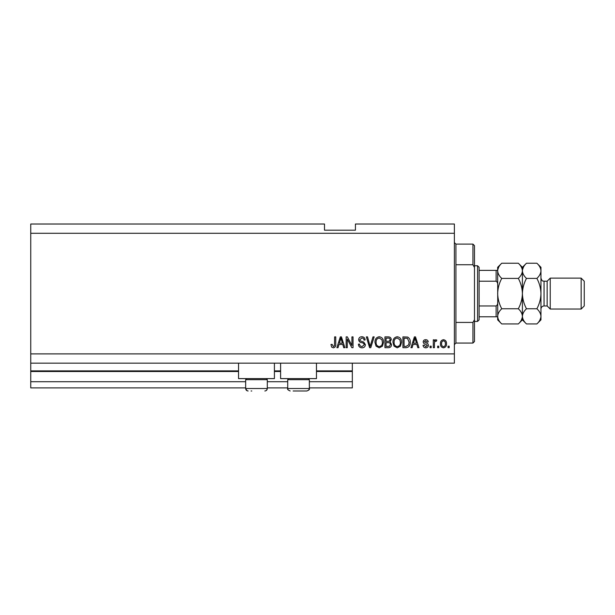 <?xml version="1.0" encoding="UTF-8"?>
<svg xmlns="http://www.w3.org/2000/svg" width="615" height="615" viewBox="0 0 615 615"><rect width="100%" height="100%" fill="white"/><g stroke="black" fill="none" stroke-linecap="round" stroke-linejoin="round"><path stroke-width="0.92" d="M30.75 233.285L454.377 233.285L454.377 224.014L355.432 224.014L355.432 230.195L324.505 230.195L324.505 224.014L30.75 224.014L30.75 387.896L245.654 387.896M267.302 387.896L287.712 387.896M309.353 387.896L352.334 387.896L352.334 381.715L309.353 381.715M30.75 381.715L245.654 381.715M267.302 381.715L287.712 381.715M316.464 371.506L352.334 371.506L352.334 381.715M352.334 371.506L352.334 370.891L316.464 370.891M30.75 370.891L238.543 370.891M274.413 370.891L280.601 370.891M352.334 363.158L352.334 370.891M274.413 363.158L274.413 378.617L238.543 378.617L238.543 363.158M280.601 363.158L280.601 378.617L316.464 378.617L316.464 363.158M30.75 363.158L454.377 363.158L454.377 233.285M347.275 339.08L347.275 347.698L346.153 347.698L346.153 336.874L347.352 336.874L351.918 345.499L351.918 336.874L353.041 336.874L353.041 347.698L351.834 347.698L347.275 339.08M365.41 344.684C365.21 346.729 364.072 347.783 361.997 347.836C359.721 347.698 358.514 346.476 358.384 344.185L359.506 344.046C359.652 345.63 360.513 346.476 362.097 346.576L364.28 344.723C363.949 343.462 363.05 342.778 361.582 342.67C359.821 342.386 358.845 341.394 358.66 339.703C358.822 337.796 359.875 336.805 361.805 336.736C363.857 336.836 364.972 337.912 365.125 339.964L364.003 340.11C363.903 338.757 363.181 338.05 361.843 337.996L359.783 339.726L360.136 340.825L363.742 342.101L365.41 344.684M374.166 336.874L370.76 347.698L369.6 347.698L366.356 336.874L367.516 336.874L370.115 346.43L372.998 336.874L374.166 336.874M379.255 347.836L376.065 346.145L374.966 342.432C374.835 339.211 376.265 337.312 379.263 336.736C382.192 337.297 383.622 339.149 383.537 342.301L382.438 346.184L379.255 347.836M397.244 347.836L394.054 346.145L392.954 342.432C392.824 339.211 394.261 337.312 397.252 336.736C400.18 337.297 401.61 339.149 401.534 342.301L400.427 346.184L397.244 347.836M438.779 346.153L438.779 347.698L437.649 347.698L437.649 346.153L438.779 346.153M446.505 343.685C446.651 346.03 445.644 347.414 443.484 347.836C441.355 347.421 440.348 346.061 440.463 343.762C440.34 341.456 441.347 340.095 443.484 339.688C445.591 340.087 446.598 341.417 446.505 343.685M333.307 347.836L331.616 347.075L330.97 344.469L332.1 344.323L333.361 346.576L334.483 345.761L334.629 336.874L335.752 336.874L335.752 344.223C335.967 346.268 335.152 347.475 333.307 347.836M30.75 353.886L454.377 353.886M413.065 344.469L412.119 347.698L410.951 347.698L414.402 336.874L415.502 336.874L418.961 347.698L417.793 347.698L416.847 344.469L413.065 344.469M428.378 345.299C428.255 346.929 427.363 347.775 425.718 347.836C424.135 347.759 423.235 346.914 423.035 345.307L424.158 345.169L425.795 346.714L427.248 345.492L425.934 344.346C424.373 344.154 423.451 343.347 423.174 341.932C423.328 340.456 424.158 339.711 425.672 339.688C427.171 339.711 428.025 340.464 428.232 341.932L427.11 342.078L425.711 340.81L424.296 341.771L425.918 342.878C427.433 343.07 428.248 343.877 428.378 345.299M431.184 346.153L431.184 347.698L430.062 347.698L430.062 346.153L431.184 346.153M434.421 343.616L434.421 347.698L433.298 347.698L433.298 339.826L434.421 339.826L434.421 341.087L435.751 339.688L436.811 340.11L436.389 341.233L435.628 341.094L434.621 342.009L434.421 343.616M449.181 346.153L449.181 347.698L448.051 347.698L448.051 346.153L449.181 346.153M410.243 342.224C410.436 345.43 409.067 347.252 406.131 347.698L402.933 347.698L402.933 336.874L407.707 337.074C409.575 338.204 410.42 339.926 410.243 342.224M391.547 344.523C391.463 346.622 390.371 347.683 388.28 347.698L384.944 347.698L384.944 336.874L388.303 336.874C390.118 336.889 391.109 337.796 391.271 339.595L390.064 341.863L391.547 344.523M338.988 344.469L338.042 347.698L336.874 347.698L340.333 336.874L341.425 336.874L344.884 347.698L343.716 347.698L342.77 344.469L338.988 344.469M414.449 340.049L413.434 343.201L416.47 343.201L414.956 338.004L414.449 340.049M443.453 340.81C442.077 341.217 441.455 342.201 441.585 343.762C441.455 345.346 442.093 346.337 443.515 346.714C444.891 346.307 445.514 345.322 445.383 343.762C445.514 342.171 444.876 341.187 443.453 340.81M404.063 338.142L404.063 346.43L405.992 346.43L408.691 344.854L409.121 342.209L407.491 338.358L404.063 338.142M397.259 337.996C394.968 338.465 393.908 339.949 394.084 342.447C394.007 344.777 395.061 346.153 397.236 346.576C399.473 346.122 400.526 344.684 400.403 342.263L399.935 339.818L397.259 337.996M386.066 338.142L386.066 341.371L389.164 341.271L390.148 339.772C389.995 338.511 389.257 337.973 387.911 338.142L386.066 338.142M386.066 342.64L386.066 346.43L389.387 346.299L390.425 344.531C390.302 343.178 389.541 342.547 388.142 342.64L386.066 342.64M379.271 337.996C376.98 338.465 375.919 339.949 376.088 342.447C376.019 344.777 377.072 346.153 379.247 346.576C381.485 346.122 382.538 344.684 382.415 342.263L381.946 339.818L379.271 337.996M340.379 340.049L339.357 343.201L342.401 343.201L340.879 338.004L340.379 340.049M251.066 390.986L251.796 390.986M266.249 378.617L267.302 379.67L245.654 379.67L245.654 388.519L267.302 388.519L266.687 390.148M308.307 378.617L309.353 379.67L287.712 379.67L287.712 388.519L309.353 388.519C309.937 389.21 309.114 390.033 306.885 390.986L293.124 390.986M293.847 390.986L303.218 390.986M306.885 390.986L303.941 390.986M455.923 264.742L472.935 264.742L472.935 244.109L455.923 244.109L455.923 343.062L454.377 344.608M472.935 322.429L474.48 319.685L474.48 341.517L472.935 343.062L472.935 322.429L455.923 322.429M472.935 244.109L474.48 245.654L474.48 267.487L472.935 264.742M474.48 319.685L474.48 267.487M477.571 265.757L479.116 267.302L479.116 319.869L477.571 321.414L477.571 265.757L474.48 265.757M497.666 284.976C497.873 283.307 497.358 282.047 496.121 281.216L496.121 270.392L497.105 270.392M479.116 281.216L496.121 281.216M479.116 305.955L496.121 305.955C497.358 305.117 497.873 303.864 497.666 302.196M497.666 316.779L496.121 316.779L497.666 316.779M479.116 316.779L496.121 316.779L496.121 305.955M479.116 270.392L496.121 270.392M547.142 305.955L544.052 305.955L544.052 281.216L547.142 281.216L547.142 305.955L550.233 309.045L550.233 278.126L581.16 278.126L581.16 309.045L550.233 309.045M581.16 278.126L584.25 281.216L584.25 305.955L581.16 309.045M518.337 263.235L522.404 267.302L522.404 270.823C522.25 273.49 520.897 276.02 518.337 278.411C520.89 283.169 522.243 288.227 522.404 293.586C522.243 298.959 520.882 304.018 518.337 308.761C520.882 311.121 522.235 313.65 522.404 316.348C522.25 319.016 520.897 321.545 518.337 323.936L501.732 323.936C499.196 321.576 497.835 319.047 497.666 316.348C497.827 313.681 499.18 311.152 501.732 308.761C499.188 304.002 497.835 298.944 497.666 293.586C497.835 288.212 499.188 283.154 501.732 278.411C499.196 276.05 497.835 273.521 497.666 270.823C497.827 268.155 499.18 265.626 501.732 263.235L518.337 263.235C520.882 265.595 522.235 268.125 522.404 270.823L522.32 269.777M518.337 308.761L501.732 308.761M521.282 320.231L522.32 317.394M501.732 263.235L497.666 267.302L497.75 317.394M498.788 266.941L497.75 269.777M518.337 278.411L501.732 278.411M536.895 323.936L540.962 319.869L540.962 316.348C540.793 313.65 539.432 311.121 536.895 308.761C539.44 303.995 540.8 298.936 540.962 293.586C540.793 288.22 539.44 283.161 536.895 278.411C539.447 276.02 540.808 273.49 540.962 270.823C540.793 268.125 539.432 265.595 536.895 263.235L540.962 267.302L540.962 316.348C540.808 319.016 539.447 321.545 536.895 323.936L526.471 323.936C523.934 321.576 522.573 319.047 522.404 316.348C522.558 313.681 523.918 311.152 526.471 308.761C523.926 304.01 522.573 298.952 522.404 293.586C522.566 288.235 523.926 283.177 526.471 278.411C523.934 276.05 522.573 273.521 522.404 270.823L522.404 319.869L518.337 323.936M497.666 316.348L497.666 319.869L501.732 323.936M522.404 316.348L522.489 317.394M522.404 270.823C522.558 268.155 523.918 265.626 526.471 263.235L536.895 263.235M523.526 266.941L522.489 269.777M539.839 320.231L540.877 317.394M540.962 270.823L540.877 269.777M536.895 308.761L526.471 308.761M536.895 278.411L526.471 278.411M30.75 371.506L238.543 371.506M274.413 371.506L280.601 371.506M247.607 390.932L248.129 390.986C246.63 390.84 245.8 390.018 245.654 388.519L247.053 390.74M246.707 378.617L245.654 379.67M267.302 379.67L267.302 388.519C267.156 390.018 266.333 390.84 264.827 390.986M288.758 378.617L287.712 379.67M287.989 389.656L287.712 388.519C287.097 389.18 287.928 390.002 290.18 390.986M309.353 379.67L309.353 388.519L308.699 390.194M455.923 244.109L454.377 242.564M472.935 343.062L455.923 343.062M477.571 321.414L474.48 321.414M544.052 281.216C543.099 280.617 542.392 282.316 540.962 278.126M522.404 319.869L526.471 323.936M522.404 267.302L526.471 263.235M544.052 305.955C542.176 306.139 541.146 307.169 540.962 309.045M547.142 281.216L550.233 278.126"/></g></svg>
